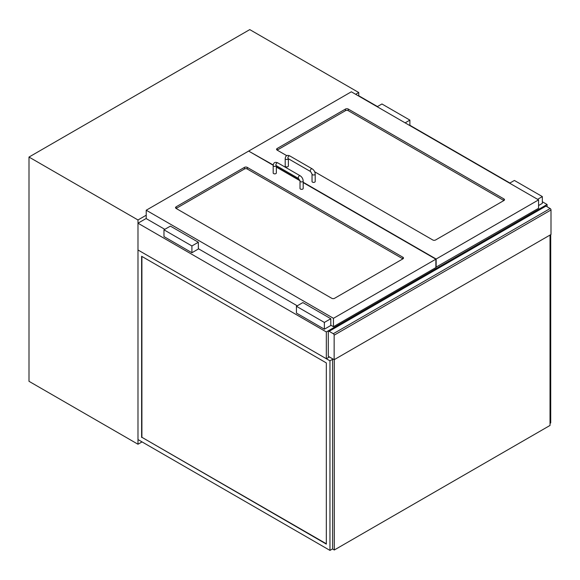 <?xml version="1.0" encoding="UTF-8"?>
<svg xmlns="http://www.w3.org/2000/svg" width="580" height="580" viewBox="0 0 580 580"><rect width="100%" height="100%" fill="white"/><g stroke="black" fill="none" stroke-linecap="round" stroke-linejoin="round"><path stroke-width="0.87" d="M146.225 215.216L137.982 219.98L137.982 444.236L142.035 441.902M377.464 106.56L358.744 95.751L358.744 92.525L355.671 94.301M137.982 444.236L29 381.314L29 157.057L249.762 29.602L358.744 92.525M29 157.057L137.982 219.98M334.152 359.694L328.287 356.308L328.287 331.782A1.189 0.681 60 0 1 328.526 331.238A1.189 0.681 60 0 1 329.121 331.303L333.312 333.717A1.189 0.681 60 0 1 334.152 335.175L334.152 359.694L551 234.501L551 209.975A1.189 0.681 -120 0 0 550.159 208.524L333.312 333.717M329.121 331.303L545.968 206.103A1.189 0.681 -120 0 0 545.374 206.045L328.526 331.238M545.968 206.103L550.159 208.524M286.803 155.694L277.146 150.118A1.979 1.138 180 0 1 276.566 149.314A1.979 1.138 180 0 1 277.146 148.509L345.47 109.062A1.979 1.138 180 0 1 348.261 109.062L503.911 198.925A1.979 1.138 180 0 1 504.491 199.73A1.979 1.138 180 0 1 503.911 200.535L435.587 239.982A1.979 1.138 180 0 1 432.796 239.982L314.686 171.796M248.921 151.25L273.224 164.959M435.87 267.25L538.566 208.285L538.566 199.89L351.335 91.799L248.921 150.93M436.146 267.409L436.146 259.021L538.566 199.89M276.348 166.764L299.904 180.365M303.18 182.25L436.146 259.021M247.247 167.381A1.979 1.138 0 0 0 244.448 167.381L176.124 206.828A1.979 1.138 0 0 0 175.551 207.64A1.979 1.138 0 0 0 176.124 208.445L331.774 298.308A1.979 1.138 0 0 0 334.573 298.308L402.897 258.861A1.979 1.138 0 0 0 403.477 258.056A1.979 1.138 0 0 0 402.897 257.244L247.247 167.381L247.247 168.998L402.897 258.861L402.897 257.244M164.807 229.339L146.225 218.609L146.225 210.221L248.646 151.09L273.195 165.264M303.18 182.577L435.87 259.18L435.87 267.576L333.457 326.7L330.796 325.17M297.264 305.812L198.345 248.697M333.457 326.7L333.457 318.311L146.225 210.221M435.87 259.18L333.457 318.311M276.348 167.083L299.99 180.735M538.566 205.537L542.336 203.362L542.336 196.584L514.395 180.452L509.646 183.193M537.587 199.332L542.336 196.584M409.879 125.599L409.879 120.111L381.937 103.979L377.188 106.72M405.13 122.859L409.879 120.111M330.796 318.717L330.796 325.489L324.372 329.201L296.431 313.07L296.431 306.291L302.854 302.586L330.796 318.717L324.372 322.429L296.431 306.291M324.372 329.201L324.372 322.429M170.397 226.113L198.345 242.244L191.915 245.956L163.973 229.818L170.397 226.113M163.973 229.818L163.973 236.596L191.915 252.728L198.345 249.016L198.345 242.244M191.915 252.728L191.915 245.956M503.911 198.925L503.911 200.535L348.261 110.671A1.979 1.138 0 0 0 345.47 110.671L277.146 150.118L277.146 148.509M176.124 206.828L176.124 208.445L244.448 168.998A1.979 1.138 180 0 1 247.247 168.998M288.369 158.746L288.369 166.01A1.581 0.913 180 0 1 286.788 166.924A1.581 0.913 180 0 1 285.208 166.01L285.208 158.594C285.534 155.621 287.071 154.737 289.812 155.933A1.581 0.913 -60 0 0 288.231 156.846A1.581 0.913 -60 0 0 288.231 158.666L288.231 158.514M315.194 174.08L315.194 181.504A1.581 0.913 180 0 1 313.613 182.41A1.581 0.913 180 0 1 312.033 181.504L312.033 174.08A1.581 0.913 0 0 0 313.613 174.993A1.581 0.913 0 0 0 315.194 174.08C315.049 171.832 314.034 170.085 312.171 168.838L289.812 155.933M276.334 165.67A1.581 0.913 0 0 1 275.892 166.17A1.581 0.913 0 0 1 273.651 166.17A1.581 0.913 0 0 1 273.187 165.525L273.187 172.949A1.581 0.913 0 0 0 273.651 173.594A1.581 0.913 0 0 0 275.377 173.79A1.581 0.913 0 0 0 276.348 172.949L276.348 165.684M300.476 189.08A1.581 0.913 -0 0 0 302.202 189.283A1.581 0.913 -0 0 0 303.18 188.435L303.18 181.018A1.581 0.913 180 0 1 302.202 181.859A1.581 0.913 180 0 1 300.476 181.663A1.581 0.913 180 0 1 300.019 181.018L300.019 188.435A1.581 0.913 -0 0 0 300.476 189.08M550.717 234.661L550.717 422.943L550.021 423.342M326.33 543.779L141.897 437.298L141.897 256.44M141.614 437.465L141.614 256.28L326.33 362.921L326.33 544.105L141.897 437.298M329.962 550.398L329.962 360.825L137.982 249.987L137.982 439.56L329.962 550.398L332.615 548.861M329.962 360.825L332.615 359.296M332.615 358.81L332.615 549.028L334.29 549.992L334.29 359.614M550.021 235.067L550.021 425.445L334.29 549.992M329.404 356.954L326.33 358.73L137.982 249.987L137.982 223.206L326.33 331.949L547.085 204.493L542.336 201.746M326.33 358.73L326.33 331.949M146.225 218.45L137.982 223.206M509.921 183.034L409.879 125.273M547.085 206.748L547.085 204.493M334.152 335.175L551 209.975M348.261 110.671L348.261 109.062M345.47 110.671L345.47 109.062M244.448 168.998L244.448 167.381M288.347 158.739A1.581 0.913 180 0 1 287.905 159.239A1.581 0.913 180 0 1 286.179 159.435A1.581 0.913 180 0 1 285.208 158.594M288.231 158.666L310.59 171.578A1.581 0.913 -60 0 1 310.59 169.751A1.581 0.913 -60 0 1 312.171 168.838M273.187 165.525C273.521 162.559 275.05 161.675 277.798 162.871A1.581 0.913 120 0 0 276.58 163.292A1.581 0.913 120 0 0 275.892 164.879A1.581 0.913 120 0 0 276.218 165.604L276.218 165.452M277.798 162.871L300.15 175.776A1.581 0.913 120 0 0 298.932 176.197A1.581 0.913 120 0 0 298.243 177.792A1.581 0.913 120 0 0 298.57 178.517L300.019 181.018M310.59 171.578L312.033 174.08M276.218 165.604L298.57 178.517M300.15 175.776C302.02 177.023 303.028 178.77 303.18 181.018"/></g></svg>

